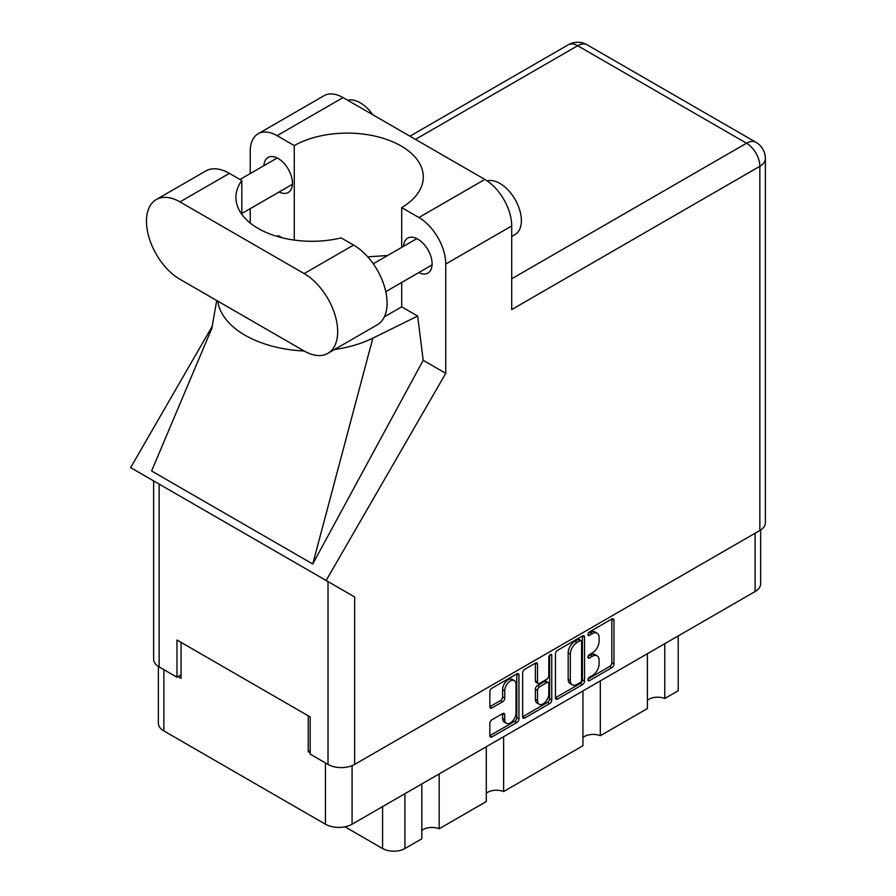 <?xml version="1.0" encoding="UTF-8"?>
<svg xmlns="http://www.w3.org/2000/svg" width="896" height="896" viewBox="0 0 896 896"><rect width="100%" height="100%" fill="white"/><g stroke="black" fill="none" stroke-linecap="round" stroke-linejoin="round"><path stroke-width="1.34" d="M514.36 680.602L512.21 679.358A7.974 4.603 120 0 0 508.222 679.762A7.974 4.603 120 0 0 502.578 689.528L504.728 690.771A7.974 4.603 120 0 1 510.373 680.994A7.974 4.603 120 0 1 514.36 680.602A7.974 4.603 120 0 1 516.006 684.253L516.006 713.115A7.974 4.603 120 0 1 512.523 721.134A7.974 4.603 120 0 1 506.374 723.274A7.974 4.603 120 0 1 504.728 719.622L504.728 714.818A2.979 1.725 120 0 0 504.112 713.451A2.979 1.725 120 0 0 502.622 713.597L491.971 719.746A2.979 1.725 120 0 0 489.854 723.397L489.854 735.694A2.979 1.725 120 0 0 490.482 737.061A2.979 1.725 120 0 0 491.971 736.915L516.858 722.546A2.979 1.725 120 0 0 518.963 718.894L518.963 675.058A2.979 1.725 120 0 0 518.347 673.691A2.979 1.725 120 0 0 516.858 673.848L491.971 688.206A2.979 1.725 120 0 0 489.854 691.869L489.854 706.72A2.979 1.725 120 0 0 490.482 708.086A2.979 1.725 120 0 0 491.971 707.93L502.622 701.792A2.979 1.725 120 0 0 504.728 698.13L504.728 690.771M550.278 654.55L551.757 655.402A2.083 1.21 120 0 0 551.32 654.438A2.083 1.21 120 0 0 550.278 654.55A2.083 1.21 120 0 0 548.8 657.104L548.8 675.606A2.979 1.725 120 0 1 546.694 679.258L539.627 683.346A2.979 1.725 120 0 1 538.138 683.491A2.979 1.725 120 0 1 537.522 682.125L537.522 664.35A2.979 1.725 120 0 0 536.906 662.984A2.979 1.725 120 0 0 535.416 663.13L537.522 664.35M555.442 654.002L555.442 697.827A2.979 1.725 120 0 0 556.058 699.194A2.979 1.725 120 0 0 557.558 699.048L582.434 684.678A2.979 1.725 120 0 0 584.55 681.027L584.55 637.19A2.979 1.725 120 0 0 583.934 635.835A2.979 1.725 120 0 0 582.434 635.981L557.558 650.35A2.979 1.725 120 0 0 555.442 654.002M760.648 530.006L760.648 583.822A18.838 10.875 180 0 1 755.126 591.517L352.072 824.219A18.838 10.875 180 0 1 325.438 824.219L163.867 730.934A18.838 10.875 180 0 1 158.357 723.251L158.357 666.445M592.346 675.55L589.456 677.219A2.083 1.21 120 0 0 588.09 679.067A2.083 1.21 120 0 0 588.403 680.736A2.083 1.21 120 0 0 589.456 680.635L611.856 667.699A2.979 1.725 120 0 0 613.962 664.048L613.962 620.211A2.979 1.725 120 0 0 613.346 618.845A2.979 1.725 120 0 0 611.856 618.99L589.456 631.926A2.083 1.21 120 0 0 588.09 633.774A2.083 1.21 120 0 0 588.403 635.443A2.083 1.21 120 0 0 589.456 635.342L592.346 633.662A9.542 5.51 120 0 1 597.117 633.192A9.542 5.51 120 0 1 599.099 637.56L599.099 641.211A9.542 5.51 120 0 1 592.346 652.904L589.456 654.573A2.083 1.21 120 0 0 588.09 656.421A2.083 1.21 120 0 0 588.403 658.09A2.083 1.21 120 0 0 589.456 657.989L592.346 656.309A9.542 5.51 120 0 1 597.117 655.838A9.542 5.51 120 0 1 599.099 660.206L599.099 663.858A9.542 5.51 120 0 1 592.346 675.55M549.651 703.618L524.765 717.976A2.979 1.725 120 0 1 523.275 718.133A2.979 1.725 120 0 1 522.648 716.766L547.501 702.374L549.651 703.618A2.979 1.725 120 0 0 551.757 699.955L551.757 655.402M524.765 717.976L522.648 716.766L522.648 672.93A2.979 1.725 120 0 1 524.765 669.278L535.416 663.13M310.184 750.658L308.246 751.778L310.184 752.886M308.246 751.778L308.246 715.803M178.046 676.603L181.059 678.339L181.059 642.376M678.216 635.925L678.216 690.749L664.765 698.51A12.454 7.19 0 0 0 647.405 700.246M664.765 643.686L664.765 698.51M421.814 783.955L421.814 838.779L404.925 848.523A15.803 9.117 180 0 1 382.581 848.523L344.938 826.795M439.174 773.931L439.174 828.755A12.454 7.19 0 0 0 421.814 830.491M486.27 746.738L486.27 801.562L439.174 828.755M503.63 736.714L503.63 791.549A12.454 7.19 0 0 0 486.27 793.285M582.949 690.917L582.949 745.752L503.63 791.549M600.309 680.904L600.309 735.728A12.454 7.19 0 0 0 582.949 737.464M647.405 653.71L647.405 708.534L600.309 735.728M597.117 655.838L594.978 654.595A9.542 5.51 120 0 0 590.206 655.077L592.346 656.309M588.134 656.264L590.206 655.077M597.117 633.192L594.978 631.949A9.542 5.51 120 0 0 590.206 632.419L592.346 633.662M588.134 633.618L590.206 632.419M588.134 678.91L609.706 666.456A2.979 1.725 120 0 0 611.822 662.805L611.822 619.013M555.442 697.782L580.294 683.435A2.979 1.725 120 0 0 582.4 679.784L582.4 636.003M580.115 682.606A2.083 1.21 120 0 0 581.594 680.053L581.594 641.581A2.083 1.21 120 0 0 581.168 640.629A2.083 1.21 120 0 0 580.115 640.73L577.058 642.488A9.542 5.51 120 0 0 570.315 654.181L570.315 680.478A9.542 5.51 120 0 0 572.286 684.846A9.542 5.51 120 0 0 577.058 684.376L580.115 682.606M581.168 640.629L579.018 639.386A2.083 1.21 120 0 0 577.965 639.486L580.115 640.73M572.286 684.846L570.136 683.603A9.542 5.51 120 0 1 568.165 679.235L568.165 652.938A9.542 5.51 120 0 1 574.907 641.256L577.965 639.486M535.371 663.152L535.371 680.882A2.979 1.725 120 0 0 535.987 682.248L538.138 683.491M549.606 655.122L549.606 698.723L551.757 699.955M537.522 700.571A7.974 4.603 120 0 0 539.168 704.222A7.974 4.603 120 0 0 545.317 702.083A7.974 4.603 120 0 0 548.8 694.053L548.8 683.894A2.979 1.725 120 0 0 548.184 682.528A2.979 1.725 120 0 0 546.694 682.674L539.627 686.75A2.979 1.725 120 0 0 537.522 690.402L537.522 700.571L535.371 699.328A7.974 4.603 120 0 0 537.029 702.979L539.168 704.222M548.184 682.528L546.034 681.285A2.979 1.725 120 0 0 544.544 681.43L546.694 682.674M535.371 699.328L535.371 689.158A2.979 1.725 120 0 1 537.477 685.507L544.544 681.43M547.501 702.374A2.979 1.725 120 0 0 549.606 698.723M506.374 723.274L504.235 722.03A7.974 4.603 120 0 1 502.578 718.379L502.578 713.619L504.728 714.818M489.854 706.675L500.472 700.549A2.979 1.725 120 0 0 502.578 696.898L502.578 689.528M491.971 736.915L489.854 735.694L514.707 721.302A2.979 1.725 120 0 0 516.813 717.651L516.813 673.87M327.858 353.338L377.272 324.811A47.398 27.362 -120 0 0 387.094 303.117A47.398 27.362 -120 0 0 353.573 245.067L341.174 237.899A75.958 43.859 -0 0 1 235.939 197.434A75.958 43.859 -0 0 1 241.808 180.533L229.398 173.365A47.398 27.362 -120 0 0 205.699 171.024L156.285 199.55A47.398 27.362 -120 0 0 149.016 237.53A47.398 27.362 -120 0 0 179.984 279.306L304.158 350.997A47.398 27.362 -120 0 0 327.858 353.338A47.398 27.362 -120 0 0 337.68 331.643A47.398 27.362 -120 0 0 304.158 273.594L179.984 201.902A47.398 27.362 -120 0 0 156.285 199.55M347.637 100.229A30.386 17.539 60 0 1 372.837 114.778M487.155 180.891A30.386 17.539 60 0 1 509.589 191.688A30.386 17.539 60 0 1 521.371 220.629A30.386 17.539 60 0 1 515.077 234.539L511.706 236.488M418.757 272.608A20.205 11.67 -120 0 0 427.918 273.101A20.205 11.67 -120 0 0 432.107 263.861A20.205 11.67 -120 0 0 423.282 243.522A20.205 11.67 -120 0 0 407.714 238.112A20.205 11.67 -120 0 0 403.558 246.299M279.104 191.979A20.205 11.67 -120 0 0 288.266 192.483A20.205 11.67 -120 0 0 292.454 183.232A20.205 11.67 -120 0 0 283.64 162.893A20.205 11.67 -120 0 0 268.061 157.483A20.205 11.67 -120 0 0 263.906 165.67M258.104 133.784L324.061 95.704A37.979 21.93 60 0 1 343.056 97.586L277.088 135.666A37.979 21.93 -120 0 0 258.104 133.784A37.979 21.93 -120 0 0 250.242 151.166L250.242 173.566M759.853 530.488L759.853 166.298A18.838 10.875 180 0 0 765.374 158.614L765.374 522.794A18.838 10.875 180 0 1 759.853 530.488L354.648 764.422A18.838 10.875 180 0 1 328.014 764.422L328.014 581.594L354.648 596.971L326.144 580.507L445.749 373.341L445.749 264.04A37.979 21.93 -120 0 0 418.891 217.526L484.848 179.446L343.056 97.586M484.848 179.446A37.979 21.93 60 0 1 511.706 225.96L511.706 309.568L759.853 166.298A18.838 10.875 60 0 0 746.536 143.226L577.662 45.73L415.453 139.384M418.891 217.526L401.699 207.603L401.699 247.374M401.699 282.453L401.699 306.835A75.958 43.859 180 0 1 401.061 307.205L384.362 316.848M334.398 349.563A94.192 54.376 -0 0 0 372.848 338.15L417.659 316.053L401.699 306.835M417.659 316.053L423.192 360.315L445.749 373.341M211.96 328.026L151.614 470.982L312.749 564.01L423.192 360.315M326.144 580.507L130.626 467.634L212.464 325.898M294.28 240.094L294.28 145.589L277.088 135.666M250.242 223.048L250.242 208.645M282.061 237.765L278.331 235.603L277.122 236.421M328.014 581.594L159.141 484.098L159.141 666.926L176.971 677.23L181.059 674.867M159.141 666.926A18.838 10.875 180 0 1 153.63 659.243L153.63 480.906M328.014 764.422L310.184 754.13L310.184 716.923L176.971 640.013L176.971 677.23M159.141 484.098C151.962 479.942 151.962 479.942 159.141 484.098M401.699 207.603A75.958 43.859 -0 0 0 423.304 176.971A75.958 43.859 -0 0 0 376.835 136.55A75.958 43.859 -0 0 0 294.28 145.589M387.643 255.494L367.718 256.85M217.784 301.123A94.192 54.376 -0 0 0 304.17 350.997M372.848 338.15L312.749 564.01M241.808 214.334L241.808 180.533M352.072 824.219L352.072 765.666M755.126 591.517L755.126 533.221M163.867 730.934L163.867 669.659M325.438 824.219L325.438 762.944M382.581 806.602L382.581 848.523M404.925 793.699L404.925 848.523M587.978 657.138L589.456 657.989M587.978 634.491L589.456 635.342M611.856 618.99L613.962 620.211M611.822 662.805L613.962 664.048M609.706 666.456L611.856 667.699M587.978 679.784L589.456 680.635M582.434 635.981L584.55 637.19M582.4 679.784L584.55 681.027M580.294 683.435L582.434 684.678M555.442 697.827L557.558 699.048M574.907 641.256L577.058 642.488M568.165 652.938L570.315 654.181M568.165 679.235L570.315 680.478M535.371 680.882L537.522 682.125M537.477 685.507L539.627 686.75M535.371 689.158L537.522 690.402M502.578 718.379L504.728 719.622M502.578 696.898L504.728 698.13M500.472 700.549L502.622 701.792M489.854 706.72L491.971 707.93M516.858 673.848L518.963 675.058M516.813 717.651L518.963 718.894M514.707 721.302L516.858 722.546M511.706 278.802L746.536 143.226A18.838 10.875 120 0 1 755.955 142.296L587.082 44.8A18.838 10.875 120 0 0 577.662 45.73A18.838 10.875 60 0 0 568.243 44.8L409.942 136.192M511.706 225.96L445.749 264.04M354.648 596.971L354.648 764.422M229.398 173.365L179.984 201.902M353.573 245.067L304.158 273.594M373.251 263.794L416.886 238.605M239.982 179.48L277.234 157.976M241.808 213.517L292.421 184.296M385.784 291.648L432.074 264.914M216.731 300.518L211.658 329.179M587.082 44.8A18.838 18.838 0 0 0 568.243 44.8M765.374 158.614A18.838 18.838 0 0 0 755.955 142.296"/></g></svg>
